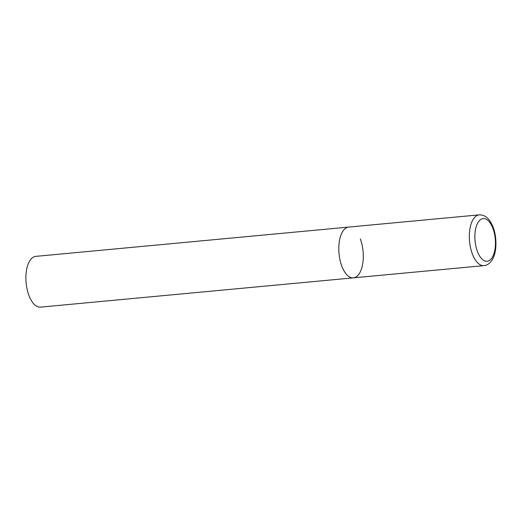 <?xml version="1.0" encoding="UTF-8"?>
<svg xmlns="http://www.w3.org/2000/svg" width="522" height="522" viewBox="0 0 522 522"><rect width="100%" height="100%" fill="white"/><g stroke="black" fill="none" stroke-linecap="round" stroke-linejoin="round"><path stroke-width="0.78" d="M360.324 238.893A25.493 12.084 -95.3 0 1 353.427 277.848L40.514 307.132A25.493 12.084 -95.3 0 1 28.873 295.322A25.493 12.084 -95.3 0 1 35.764 256.367L348.676 227.083A25.493 12.084 84.7 0 0 343.019 230.985A25.493 12.084 84.7 0 0 340.031 260.067A25.493 12.084 84.7 0 0 353.427 277.848A25.493 12.084 -95.3 0 1 341.779 266.037A25.493 12.084 -95.3 0 1 348.676 227.083L479.203 214.868A25.493 12.084 84.7 0 0 473.552 218.77A25.493 12.084 84.7 0 0 470.563 247.852A25.493 12.084 84.7 0 0 483.959 265.633C486.798 265.444 489.382 263.767 491.698 260.595C497.603 252.387 497.205 233.863 491.372 223.383C488.279 217.576 484.22 214.738 479.203 214.868M491.907 257.959A21.415 10.153 84.7 0 0 492.944 228.519A21.415 10.153 84.7 0 0 478.413 221.87A21.415 10.153 84.7 0 0 477.369 251.317A21.415 10.153 84.7 0 0 491.907 257.959M353.427 277.848L483.959 265.633"/></g></svg>
